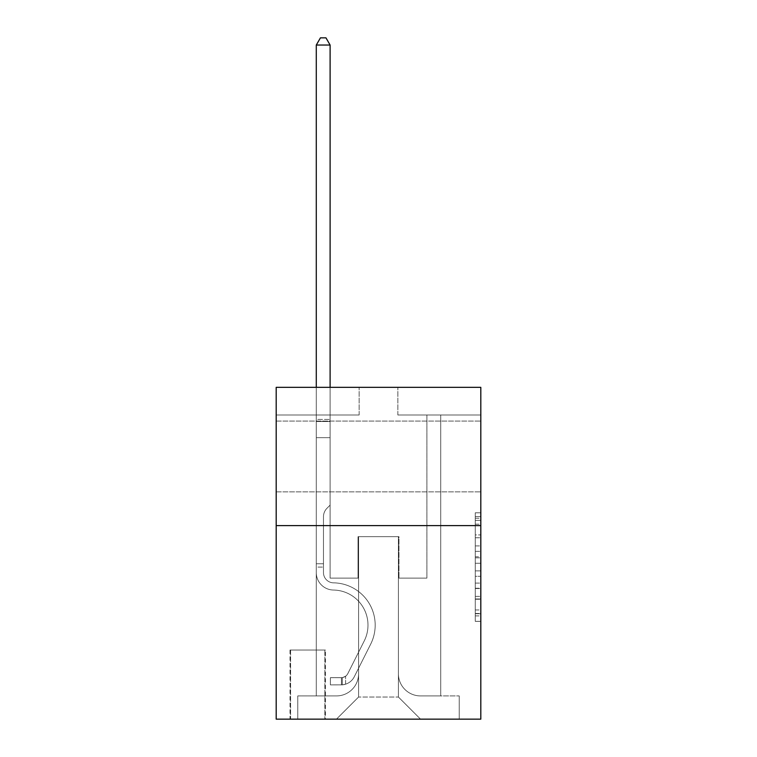 <?xml version="1.0" encoding="UTF-8"?>
<svg xmlns="http://www.w3.org/2000/svg" width="757" height="757" viewBox="0 0 757 757"><rect width="100%" height="100%" fill="white"/><g stroke="black" fill="none" stroke-linecap="round" stroke-linejoin="round"><path stroke-width="0.57" stroke-dasharray="3.79 2.84" d="M475.273 545.901L475.273 563.274L480.809 563.274L480.809 615.924L480.809 518.223L480.809 563.274L475.273 563.274L475.273 516.596L475.273 621.355L475.273 512.792L475.273 613.757L480.809 613.757L475.273 613.757L480.809 613.757L475.273 613.757L475.273 596.384L475.273 621.355L480.809 621.355L480.809 512.792L480.809 613.482L480.809 570.873L475.273 570.873L480.809 570.873L480.809 596.384L480.809 520.39L475.273 520.39L480.809 520.39L480.809 621.355L480.809 518.223L480.809 621.355L475.273 621.355L475.273 512.792L480.809 512.792L480.809 518.223L480.809 512.792L480.809 518.223L480.809 512.792L480.809 516.596L480.809 512.792L475.273 512.792L475.273 520.39L480.809 520.39L475.273 520.39L475.273 545.901L480.809 545.901M480.809 456.471L480.809 491.87L480.809 456.471M276.191 456.471L276.191 491.87L276.191 456.471M325.415 650.026L290.016 650.026L325.415 650.026L325.415 719.15L290.016 719.15L325.415 719.15M290.016 650.026L290.016 719.15M480.809 556.764L480.809 551.333L480.809 556.764L475.273 556.764L475.273 534.915L475.273 599.232L475.273 583.089L480.809 583.089L475.273 583.089L475.273 621.355L480.809 621.355L475.273 621.355L480.809 621.355L475.273 621.355L475.273 512.792L480.809 512.792L475.273 512.792L480.809 512.792L475.273 512.792L475.273 556.764L480.809 556.764M480.809 525.595L480.809 719.15L276.191 719.15L276.191 525.595L480.809 525.595L480.809 387.347L397.851 387.347L480.809 387.347L480.809 414.997L480.809 387.347L276.191 387.347L359.149 387.347L276.191 387.347L276.191 525.595L480.809 525.595L276.191 525.595M316.284 414.997L316.284 695.92L336.468 695.92A22.123 22.123 0 0 0 358.591 673.806L358.591 536.656L358.591 697.027L358.591 536.656L358.591 697.027L358.591 536.656L398.409 536.656L398.409 673.806A22.123 22.123 0 0 0 420.532 695.92L440.716 695.92L440.716 414.997L440.716 695.92L440.716 414.997L440.716 695.92L440.716 414.997L440.716 695.92L440.716 414.997L440.716 695.92L440.716 414.997L440.716 695.92L440.716 414.997L440.716 695.92L440.716 414.997L440.716 695.92L440.716 414.997L440.716 695.92L440.716 414.997L440.716 695.92L440.716 414.997L440.716 695.92L440.716 414.997L440.716 695.92L440.716 414.997L440.716 695.92L440.716 414.997L440.716 695.92L440.716 414.997L440.716 695.92L440.716 414.997L440.716 695.92L459.234 695.92L420.532 695.92L440.716 695.92L420.532 695.92L440.716 695.92L420.532 695.92L440.716 695.92L420.532 695.92L440.716 695.92L420.532 695.92L440.716 695.92L420.532 695.92L440.716 695.92L420.532 695.92L440.716 695.92L420.532 695.92L440.716 695.92L420.532 695.92L440.716 695.92L420.532 695.92L440.716 695.92L420.532 695.92L440.716 695.92L420.532 695.92L440.716 695.92L420.532 695.92L440.716 695.92L420.532 695.92L440.716 695.92L440.716 414.997L426.891 414.997L440.716 414.997L426.891 414.997L440.716 414.997L426.891 414.997L440.716 414.997L426.891 414.997L440.716 414.997L426.891 414.997L440.716 414.997L426.891 414.997L440.716 414.997L426.891 414.997L440.716 414.997L426.891 414.997L440.716 414.997L426.891 414.997L440.716 414.997L426.891 414.997L440.716 414.997L426.891 414.997L440.716 414.997L426.891 414.997L440.716 414.997L426.891 414.997L440.716 414.997L426.891 414.997L440.716 414.997L426.891 414.997L440.716 414.997L426.891 414.997L440.716 414.997L440.716 695.92L420.532 695.92A22.123 22.123 0 0 1 398.409 673.806A22.123 22.123 0 0 0 420.532 695.92A22.123 22.123 0 0 1 398.409 673.806A22.123 22.123 0 0 0 420.532 695.92A22.123 22.123 0 0 1 398.409 673.806A22.123 22.123 0 0 0 420.532 695.92A22.123 22.123 0 0 1 398.409 673.806A22.123 22.123 0 0 0 420.532 695.92A22.123 22.123 0 0 1 398.409 673.806A22.123 22.123 0 0 0 420.532 695.92A22.123 22.123 0 0 1 398.409 673.806A22.123 22.123 0 0 0 420.532 695.92A22.123 22.123 0 0 1 398.409 673.806A22.123 22.123 0 0 0 420.532 695.92A22.123 22.123 0 0 1 398.409 673.806A22.123 22.123 0 0 0 420.532 695.92A22.123 22.123 0 0 1 398.409 673.806A22.123 22.123 0 0 0 420.532 695.92A22.123 22.123 0 0 1 398.409 673.806A22.123 22.123 0 0 0 420.532 695.92A22.123 22.123 0 0 1 398.409 673.806A22.123 22.123 0 0 0 420.532 695.92A22.123 22.123 0 0 1 398.409 673.806A22.123 22.123 0 0 0 420.532 695.92A22.123 22.123 0 0 1 398.409 673.806A22.123 22.123 0 0 0 420.532 695.92A22.123 22.123 0 0 1 398.409 673.806A22.123 22.123 0 0 0 420.532 695.92A22.123 22.123 0 0 1 398.409 673.806L398.409 536.656L398.409 697.027L358.591 697.027L398.409 697.027L420.532 719.15L459.234 719.15L336.468 719.15L420.532 719.15L398.409 697.027L420.532 719.15L398.409 697.027L398.409 536.656L398.409 697.027L398.409 536.656L358.042 536.656L358.042 578.13L330.109 578.13L330.109 414.997L316.284 414.997L316.284 695.92L336.468 695.92A22.123 22.123 0 0 0 358.591 673.806L358.591 536.656L358.042 536.656L358.042 578.13L330.109 578.13L330.109 414.997L316.284 414.997L316.284 695.92L336.468 695.92L297.766 695.92L336.468 695.92L316.284 695.92L316.284 414.997L316.284 695.92L316.284 414.997L316.284 695.92L316.284 414.997L316.284 695.92L316.284 414.997L316.284 695.92L316.284 414.997L316.284 695.92L316.284 414.997L316.284 695.92L316.284 414.997L316.284 695.92L316.284 414.997L316.284 695.92L316.284 414.997L316.284 695.92L316.284 414.997L316.284 695.92L316.284 414.997L316.284 695.92L316.284 414.997L316.284 695.92L316.284 414.997L316.284 695.92L316.284 414.997L330.109 414.997L316.284 414.997L330.109 414.997L316.284 414.997L330.109 414.997L316.284 414.997L330.109 414.997L316.284 414.997L330.109 414.997L316.284 414.997L330.109 414.997L316.284 414.997L330.109 414.997L316.284 414.997L330.109 414.997L316.284 414.997L330.109 414.997L316.284 414.997L330.109 414.997L316.284 414.997L330.109 414.997L316.284 414.997L330.109 414.997L316.284 414.997L330.109 414.997L316.284 414.997L330.109 414.997L316.284 414.997L330.109 414.997L316.284 414.997L316.284 695.92L316.284 414.997M358.591 673.806L358.591 536.656L358.042 536.656L358.042 578.13L330.109 578.13L330.109 414.997L330.109 578.13L330.109 414.997L330.109 578.13L330.109 414.997L330.109 578.13L330.109 414.997L330.109 578.13L330.109 414.997L330.109 578.13L330.109 414.997L330.109 578.13L330.109 414.997L330.109 578.13L330.109 414.997L330.109 578.13L330.109 414.997L330.109 578.13L330.109 414.997L330.109 578.13L330.109 414.997L330.109 578.13L330.109 414.997L330.109 578.13L330.109 414.997L330.109 578.13L330.109 414.997L330.109 578.13L330.109 414.997L330.109 578.13L358.042 578.13L330.109 578.13L358.042 578.13L330.109 578.13L358.042 578.13L330.109 578.13L358.042 578.13L330.109 578.13L358.042 578.13L330.109 578.13L358.042 578.13L330.109 578.13L358.042 578.13L330.109 578.13L358.042 578.13L330.109 578.13L358.042 578.13L330.109 578.13L358.042 578.13L330.109 578.13L358.042 578.13L330.109 578.13L358.042 578.13L330.109 578.13L358.042 578.13L330.109 578.13L358.042 578.13L330.109 578.13L358.042 578.13L358.042 536.656L358.042 578.13L358.042 536.656L358.042 578.13L358.042 536.656L358.042 578.13L358.042 536.656L358.042 578.13L358.042 536.656L358.042 578.13L358.042 536.656L358.042 578.13L358.042 536.656L358.042 578.13L358.042 536.656L358.042 578.13L358.042 536.656L358.042 578.13L358.042 536.656L358.042 578.13L358.042 536.656L358.042 578.13L358.042 536.656L358.042 578.13L358.042 536.656L358.042 578.13L358.042 536.656L358.042 578.13L358.042 536.656L358.591 536.656L358.042 536.656L358.591 536.656L358.042 536.656L358.591 536.656L358.042 536.656L358.591 536.656L358.042 536.656L358.591 536.656L358.042 536.656L358.591 536.656L358.042 536.656L358.591 536.656L358.042 536.656L358.591 536.656L358.042 536.656L358.591 536.656L358.042 536.656L358.591 536.656L358.042 536.656L358.591 536.656L358.042 536.656L358.591 536.656L358.042 536.656L358.591 536.656L358.042 536.656L358.591 536.656L358.042 536.656L358.591 536.656L358.591 673.806A22.123 22.123 0 0 1 336.468 695.92A22.123 22.123 0 0 0 358.591 673.806A22.123 22.123 0 0 1 336.468 695.92A22.123 22.123 0 0 0 358.591 673.806A22.123 22.123 0 0 1 336.468 695.92A22.123 22.123 0 0 0 358.591 673.806A22.123 22.123 0 0 1 336.468 695.92A22.123 22.123 0 0 0 358.591 673.806A22.123 22.123 0 0 1 336.468 695.92A22.123 22.123 0 0 0 358.591 673.806A22.123 22.123 0 0 1 336.468 695.92A22.123 22.123 0 0 0 358.591 673.806A22.123 22.123 0 0 1 336.468 695.92A22.123 22.123 0 0 0 358.591 673.806A22.123 22.123 0 0 1 336.468 695.92A22.123 22.123 0 0 0 358.591 673.806A22.123 22.123 0 0 1 336.468 695.92A22.123 22.123 0 0 0 358.591 673.806A22.123 22.123 0 0 1 336.468 695.92A22.123 22.123 0 0 0 358.591 673.806A22.123 22.123 0 0 1 336.468 695.92A22.123 22.123 0 0 0 358.591 673.806A22.123 22.123 0 0 1 336.468 695.92A22.123 22.123 0 0 0 358.591 673.806A22.123 22.123 0 0 1 336.468 695.92A22.123 22.123 0 0 0 358.591 673.806A22.123 22.123 0 0 1 336.468 695.92A22.123 22.123 0 0 0 358.591 673.806M480.809 414.997L397.851 414.997L480.809 414.997M276.191 414.997L359.149 414.997L276.191 414.997L276.191 387.347L276.191 414.997M290.574 719.15L324.857 719.15L290.574 719.15L290.574 650.026L324.857 650.026L324.857 719.15L324.857 650.026L290.574 650.026L290.574 719.15M297.766 719.15L336.468 719.15L358.591 697.027L336.468 719.15L358.591 697.027L336.468 719.15L297.766 719.15L297.766 695.92L297.766 719.15M398.958 536.656L398.409 536.656L398.958 536.656L398.409 536.656L398.958 536.656L398.409 536.656L398.958 536.656L398.409 536.656L398.958 536.656L398.409 536.656L398.958 536.656L398.409 536.656L398.958 536.656L398.409 536.656L398.958 536.656L398.409 536.656L398.958 536.656L398.409 536.656L398.958 536.656L398.409 536.656L398.958 536.656L398.409 536.656L398.958 536.656L398.409 536.656L398.958 536.656L398.409 536.656L398.958 536.656L398.409 536.656L398.958 536.656L398.409 536.656L398.958 536.656L398.409 536.656L398.958 536.656L398.958 578.13L398.958 536.656M397.851 414.997L397.851 387.347L397.851 414.997M359.149 414.997L359.149 387.347L359.149 414.997M459.234 695.92L459.234 719.15L459.234 695.92M426.891 414.997L426.891 578.13L398.958 578.13L426.891 578.13L398.958 578.13L426.891 578.13L398.958 578.13L426.891 578.13L398.958 578.13L426.891 578.13L398.958 578.13L426.891 578.13L398.958 578.13L426.891 578.13L398.958 578.13L426.891 578.13L398.958 578.13L426.891 578.13L398.958 578.13L426.891 578.13L398.958 578.13L426.891 578.13L398.958 578.13L426.891 578.13L398.958 578.13L426.891 578.13L398.958 578.13L426.891 578.13L398.958 578.13L426.891 578.13L398.958 578.13L426.891 578.13L398.958 578.13L426.891 578.13L426.891 414.997M475.273 563.274L480.809 563.274L475.273 563.274M475.273 516.596L475.273 512.792L475.273 516.596L480.809 516.596L475.273 516.596M475.273 598.967L475.273 576.304L475.273 598.967L480.809 598.967L475.273 598.967M475.273 576.304L475.273 570.873L480.809 570.873L475.273 570.873L475.273 576.304L480.809 576.304L475.273 576.304M475.273 534.915L475.273 520.39L475.273 534.915L480.809 534.915L475.273 534.915M475.273 512.792L480.809 512.792L475.273 512.792L475.273 518.223L475.273 512.792L480.809 512.792M475.273 621.355L480.809 621.355L475.273 621.355L475.273 615.924L475.273 621.355M316.284 567.078L316.284 45.042L316.284 437.669L316.284 45.042L330.109 45.042L330.109 419.425L330.109 45.042L316.284 45.042L320.438 37.85L325.964 37.85L320.438 37.85L316.284 45.042L316.284 437.669L316.284 45.042L330.109 45.042L325.964 37.85L330.109 45.042L330.109 437.669L316.284 437.669L316.284 45.042L320.438 37.85L325.964 37.85L320.438 37.85L316.284 45.042L316.284 437.669L316.284 45.042L330.109 45.042L316.284 45.042L320.438 37.85L325.964 37.85L330.109 45.042L325.964 37.85L320.438 37.85L316.284 45.042L316.284 437.669L316.284 45.042L330.109 45.042L330.109 419.425L330.109 45.042L316.284 45.042L320.438 37.85L325.964 37.85L330.109 45.042L325.964 37.85L320.438 37.85L316.284 45.042L316.284 437.669L316.284 45.042L330.109 45.042L330.109 421.488L330.109 45.042L316.284 45.042L320.438 37.85L325.964 37.85L330.109 45.042L325.964 37.85L320.438 37.85L316.284 45.042L316.284 437.669L316.284 45.042L330.109 45.042L330.109 505.137L326.996 508.25A12.017 12.017 -5.7 0 0 323.476 516.747A12.017 12.017 174.3 0 1 326.996 508.25L330.109 505.137L330.109 437.669L316.284 437.669L316.284 45.042L320.438 37.85L325.964 37.85L330.109 45.042L316.284 45.042L316.284 437.669L316.284 45.042L330.109 45.042L325.964 37.85L320.438 37.85L316.284 45.042L320.438 37.85L325.964 37.85L330.109 45.042L330.109 419.425L330.109 45.042L316.284 45.042L316.284 572.614A17.42 17.42 -5.7 0 0 333.43 590.034A17.42 17.42 174.3 0 1 316.284 572.614L316.284 437.669L330.109 437.669L330.109 419.425L330.109 505.137L326.996 508.25A12.017 12.017 0 0 0 323.476 516.747A12.017 12.017 0 0 1 326.996 508.25L330.109 505.137L330.109 437.669L316.284 437.669L316.284 572.614A17.42 17.42 0 0 0 333.43 590.034A17.42 17.42 174.3 0 1 316.284 572.614L316.284 437.669L330.109 437.669L330.109 45.042L325.964 37.85L320.438 37.85L316.284 45.042L330.109 45.042L330.109 505.137L326.996 508.25A12.017 12.017 0 0 0 323.476 516.747A12.017 12.017 0 0 1 326.996 508.25L330.109 505.137L330.109 437.669L316.284 437.669L316.284 572.614A17.42 17.42 0 0 0 333.43 590.034A17.42 17.42 174.3 0 1 316.284 572.614L316.284 437.669L330.109 437.669L330.109 45.042L316.284 45.042L320.438 37.85L325.964 37.85L330.109 45.042L325.964 37.85L320.438 37.85L316.284 45.042L316.284 419.425L316.284 45.042L330.109 45.042L330.109 505.137L326.996 508.25A12.017 12.017 0 0 0 323.476 516.747A12.017 12.017 0 0 1 326.996 508.25L330.109 505.137L330.109 437.669L316.284 437.669L316.284 572.614A17.42 17.42 0 0 0 333.43 590.034A35.115 35.115 174.3 0 1 364.249 640.914A35.115 35.115 -5.7 0 0 333.43 590.034A17.42 17.42 0 0 1 316.284 572.614L316.284 437.669L330.109 437.669L330.109 45.042L316.284 45.042L320.438 37.85L325.964 37.85L330.109 45.042L325.964 37.85L320.438 37.85L316.284 45.042L316.284 421.488L316.284 45.042L330.109 45.042L330.109 505.137L326.996 508.25A12.017 12.017 0 0 0 323.476 516.747A12.017 12.017 0 0 1 326.996 508.25L330.109 505.137L330.109 437.669L316.284 437.669L316.284 572.614A17.42 17.42 0 0 0 333.43 590.034A17.42 17.42 0 0 1 316.284 572.614L316.284 437.669L330.109 437.669L330.109 45.042L316.284 45.042L320.438 37.85L325.964 37.85L330.109 45.042L325.964 37.85L320.438 37.85L316.284 45.042L316.284 437.669L330.109 437.669L330.109 505.137L326.996 508.25A12.017 12.017 0 0 0 323.476 516.747A12.017 12.017 0 0 1 326.996 508.25L330.109 505.137L330.109 421.488L330.109 437.669L316.284 437.669L316.284 572.614A17.42 17.42 0 0 0 333.43 590.034A17.42 17.42 0 0 1 316.284 572.614L316.284 437.669L330.109 437.669L330.109 505.137L326.996 508.25A12.017 12.017 0 0 0 323.476 516.747A12.017 12.017 0 0 1 326.996 508.25L330.109 505.137L330.109 419.425L330.109 437.669L316.284 437.669L316.284 572.614A17.42 17.42 0 0 0 333.43 590.034A35.115 35.115 0 0 1 364.249 640.914A35.115 35.115 -5.7 0 0 333.43 590.034A17.42 17.42 0 0 1 316.284 572.614L316.284 437.669L330.109 437.669L330.109 505.137L326.996 508.25A12.017 12.017 0 0 0 323.476 516.747A12.017 12.017 0 0 1 326.996 508.25L330.109 505.137L330.109 45.042L330.109 437.669L316.284 437.669L316.284 572.614A17.42 17.42 0 0 0 333.43 590.034A17.42 17.42 0 0 1 316.284 572.614L316.284 437.669L330.109 437.669L330.109 505.137L326.996 508.25A12.017 12.017 0 0 0 323.476 516.747A12.017 12.017 0 0 1 326.996 508.25L330.109 505.137L330.109 45.042L316.284 45.042L330.109 45.042L325.964 37.85L330.109 45.042L330.109 437.669L316.284 437.669L316.284 572.614A17.42 17.42 0 0 0 333.43 590.034A17.42 17.42 0 0 1 316.284 572.614L316.284 437.669L330.109 437.669L330.109 505.137L326.996 508.25A12.017 12.017 0 0 0 323.476 516.747A12.017 12.017 0 0 1 326.996 508.25L330.109 505.137L330.109 45.042L316.284 45.042L320.438 37.85L325.964 37.85L320.438 37.85L316.284 45.042L316.284 419.425L316.284 45.042L330.109 45.042L325.964 37.85L330.109 45.042L330.109 437.669L316.284 437.669L316.284 572.614A17.42 17.42 0 0 0 333.43 590.034A35.115 35.115 0 0 1 364.249 640.914A35.115 35.115 -5.7 0 0 333.43 590.034A17.42 17.42 0 0 1 316.284 572.614L316.284 437.669L330.109 437.669L330.109 505.137L326.996 508.25A12.017 12.017 0 0 0 323.476 516.747A12.017 12.017 0 0 1 326.996 508.25L330.109 505.137L330.109 45.042L316.284 45.042L320.438 37.85L325.964 37.85L320.438 37.85L316.284 45.042L316.284 421.488L316.284 45.042L330.109 45.042L325.964 37.85L330.109 45.042L330.109 437.669L316.284 437.669L316.284 572.614A17.42 17.42 0 0 0 333.43 590.034A17.42 17.42 0 0 1 316.284 572.614L316.284 437.669L330.109 437.669L330.109 505.137L326.996 508.25A12.017 12.017 0 0 0 323.476 516.747A12.017 12.017 0 0 1 326.996 508.25L330.109 505.137L330.109 45.042L316.284 45.042L320.438 37.85L325.964 37.85L320.438 37.85L316.284 45.042L316.284 572.614A17.42 17.42 0 0 0 333.43 590.034A17.42 17.42 0 0 1 316.284 572.614L316.284 437.669L330.109 437.669L330.109 505.137L326.996 508.25A12.017 12.017 0 0 0 323.476 516.747A12.017 12.017 0 0 1 326.996 508.25L330.109 505.137L330.109 437.669L316.284 437.669L316.284 572.614A17.42 17.42 0 0 0 333.43 590.034A35.115 35.115 0 0 1 364.249 640.914L347.842 673.56L364.249 640.914A35.115 35.115 0 0 0 333.43 590.034A17.42 17.42 0 0 1 316.284 572.614L316.284 437.669L330.109 437.669L330.109 421.488L330.109 505.137L326.996 508.25A12.017 12.017 0 0 0 323.476 516.747A12.017 12.017 0 0 1 326.996 508.25L330.109 505.137L330.109 437.669L316.284 437.669L316.284 572.614A17.42 17.42 0 0 0 333.43 590.034A17.42 17.42 0 0 1 316.284 572.614L316.284 437.669L330.109 437.669L330.109 419.425L330.109 505.137L326.996 508.25A12.017 12.017 0 0 0 323.476 516.747A12.017 12.017 0 0 1 326.996 508.25L330.109 505.137L330.109 437.669L316.284 437.669L316.284 572.614A17.42 17.42 0 0 0 333.43 590.034A17.42 17.42 0 0 1 316.284 572.614L316.284 437.669L330.109 437.669L330.109 45.042L325.964 37.85L330.109 45.042L330.109 505.137L326.996 508.25A12.017 12.017 0 0 0 323.476 516.747A12.017 12.017 0 0 1 326.996 508.25L330.109 505.137L330.109 437.669L316.284 437.669L316.284 572.614L316.284 567.078L323.476 567.078L323.476 563.757L316.284 563.757L323.476 563.757L323.476 572.614L323.476 516.747L323.476 572.614A10.229 10.229 -5.7 0 0 333.544 582.843A10.229 10.229 174.3 0 1 323.476 572.614L323.476 516.747L323.476 572.614L323.476 563.757L316.284 563.757L323.476 563.757L323.476 572.614A10.229 10.229 0 0 0 333.544 582.843A10.229 10.229 174.3 0 1 323.476 572.614L323.476 516.747L323.476 572.614A10.229 10.229 0 0 0 333.544 582.843A10.229 10.229 174.3 0 1 323.476 572.614L323.476 516.747L323.476 572.614L323.476 563.757L316.284 563.757L323.476 563.757L323.476 572.614A10.229 10.229 0 0 0 333.544 582.843A42.307 42.307 174.3 0 1 370.675 644.15A42.307 42.307 -5.7 0 0 333.544 582.843A10.229 10.229 0 0 1 323.476 572.614L323.476 516.747L323.476 572.614A10.229 10.229 0 0 0 333.544 582.843A10.229 10.229 0 0 1 323.476 572.614L323.476 516.747L323.476 572.614L323.476 563.757L316.284 563.757L323.476 563.757L323.476 572.614A10.229 10.229 0 0 0 333.544 582.843A10.229 10.229 0 0 1 323.476 572.614L323.476 516.747L323.476 572.614A10.229 10.229 0 0 0 333.544 582.843A42.307 42.307 0 0 1 370.675 644.15A42.307 42.307 -5.7 0 0 333.544 582.843A10.229 10.229 0 0 1 323.476 572.614L323.476 516.747L323.476 572.614L323.476 563.757L316.284 563.757L323.476 563.757L323.476 572.614A10.229 10.229 0 0 0 333.544 582.843A10.229 10.229 0 0 1 323.476 572.614L323.476 516.747L323.476 572.614A10.229 10.229 0 0 0 333.544 582.843A10.229 10.229 0 0 1 323.476 572.614L323.476 516.747L323.476 572.614L323.476 563.757L316.284 563.757L323.476 563.757L323.476 572.614A10.229 10.229 0 0 0 333.544 582.843A42.307 42.307 0 0 1 370.675 644.15A42.307 42.307 -5.7 0 0 333.544 582.843A10.229 10.229 0 0 1 323.476 572.614L323.476 516.747L323.476 572.614A10.229 10.229 0 0 0 333.544 582.843A10.229 10.229 0 0 1 323.476 572.614L323.476 516.747L323.476 572.614L323.476 563.757L316.284 563.757L323.476 563.757L323.476 572.614A10.229 10.229 0 0 0 333.544 582.843A10.229 10.229 0 0 1 323.476 572.614L323.476 516.747L323.476 572.614A10.229 10.229 0 0 0 333.544 582.843A42.307 42.307 0 0 1 370.675 644.15L354.267 676.786L370.675 644.15A42.307 42.307 0 0 0 333.544 582.843A10.229 10.229 0 0 1 323.476 572.614L323.476 516.747L323.476 572.614L323.476 563.757L316.284 563.757L323.476 563.757L323.476 572.614A10.229 10.229 0 0 0 333.544 582.843A10.229 10.229 0 0 1 323.476 572.614L323.476 516.747L323.476 572.614A10.229 10.229 0 0 0 333.544 582.843A10.229 10.229 0 0 1 323.476 572.614L323.476 516.747L323.476 572.614L323.476 567.078L316.284 567.078M341.445 684.858A14.657 14.657 -5.7 0 0 354.267 676.786L370.675 644.15A42.307 42.307 0 0 0 333.544 582.843A42.307 42.307 0 0 1 370.675 644.15A42.307 42.307 0 0 0 333.544 582.843A10.229 10.229 0 0 1 323.476 572.614A10.229 10.229 0 0 0 333.544 582.843A10.229 10.229 0 0 1 323.476 572.614A10.229 10.229 0 0 0 333.544 582.843A42.307 42.307 0 0 1 370.675 644.15L354.267 676.786L370.675 644.15A42.307 42.307 0 0 0 333.544 582.843A10.229 10.229 0 0 1 323.476 572.614A10.229 10.229 0 0 0 333.544 582.843A10.229 10.229 0 0 1 323.476 572.614A10.229 10.229 0 0 0 333.544 582.843A42.307 42.307 0 0 1 370.675 644.15A42.307 42.307 0 0 0 333.544 582.843A10.229 10.229 0 0 1 323.476 572.614A10.229 10.229 0 0 0 333.544 582.843A42.307 42.307 0 0 1 370.675 644.15A42.307 42.307 0 0 0 333.544 582.843A10.229 10.229 0 0 1 323.476 572.614A10.229 10.229 0 0 0 333.544 582.843A10.229 10.229 0 0 1 323.476 572.614A10.229 10.229 0 0 0 333.544 582.843A42.307 42.307 0 0 1 370.675 644.15L354.267 676.786A14.657 14.657 174.3 0 1 345.599 684.177A14.657 14.657 -5.7 0 0 354.267 676.786L370.675 644.15A42.307 42.307 0 0 0 333.544 582.843A10.229 10.229 0 0 1 323.476 572.614A10.229 10.229 0 0 0 333.544 582.843A42.307 42.307 0 0 1 370.675 644.15A42.307 42.307 0 0 0 333.544 582.843A10.229 10.229 0 0 1 323.476 572.614A10.229 10.229 0 0 0 333.544 582.843A10.229 10.229 0 0 1 323.476 572.614A10.229 10.229 0 0 0 333.544 582.843A42.307 42.307 0 0 1 370.675 644.15A42.307 42.307 0 0 0 333.544 582.843A10.229 10.229 0 0 1 323.476 572.614A10.229 10.229 0 0 0 333.544 582.843A42.307 42.307 0 0 1 370.675 644.15L354.267 676.786L370.675 644.15A42.307 42.307 0 0 0 333.544 582.843A10.229 10.229 0 0 1 323.476 572.614A10.229 10.229 0 0 0 333.544 582.843A10.229 10.229 0 0 1 323.476 572.614A10.229 10.229 0 0 0 333.544 582.843A42.307 42.307 0 0 1 370.675 644.15A42.307 42.307 0 0 0 333.544 582.843A10.229 10.229 0 0 1 323.476 572.614A10.229 10.229 0 0 0 333.544 582.843A42.307 42.307 0 0 1 370.675 644.15A42.307 42.307 0 0 0 333.544 582.843A10.229 10.229 0 0 1 323.476 572.614A10.229 10.229 0 0 0 333.544 582.843A10.229 10.229 0 0 1 323.476 572.614A10.229 10.229 0 0 0 333.544 582.843A42.307 42.307 0 0 1 370.675 644.15L354.267 676.786L370.675 644.15A42.307 42.307 0 0 0 333.544 582.843A10.229 10.229 0 0 1 323.476 572.614A10.229 10.229 0 0 0 333.544 582.843A42.307 42.307 0 0 1 370.675 644.15A42.307 42.307 0 0 0 333.544 582.843A42.307 42.307 0 0 1 370.675 644.15L354.267 676.786A14.657 14.657 0 0 1 345.599 684.177C341.331 685.085 341.331 685.085 345.599 684.177C341.331 685.085 341.331 685.085 345.599 684.177A14.657 14.657 0 0 0 354.267 676.786L370.675 644.15A42.307 42.307 0 0 0 333.544 582.843A42.307 42.307 0 0 1 370.675 644.15A42.307 42.307 0 0 0 333.544 582.843A42.307 42.307 0 0 1 370.675 644.15L354.267 676.786L370.675 644.15A42.307 42.307 0 0 0 333.544 582.843A42.307 42.307 0 0 1 370.675 644.15L354.267 676.786L370.675 644.15A42.307 42.307 0 0 0 333.544 582.843A42.307 42.307 0 0 1 370.675 644.15A42.307 42.307 0 0 0 333.544 582.843A42.307 42.307 0 0 1 370.675 644.15L354.267 676.786A14.657 14.657 0 0 1 345.599 684.177C341.331 685.085 341.331 685.085 345.599 684.177C341.331 685.085 341.331 685.085 345.599 684.177A14.657 14.657 0 0 0 354.267 676.786L370.675 644.15A42.307 42.307 0 0 0 333.544 582.843A42.307 42.307 0 0 1 370.675 644.15L354.267 676.786L370.675 644.15A42.307 42.307 0 0 0 333.544 582.843A42.307 42.307 0 0 1 370.675 644.15A42.307 42.307 0 0 0 333.544 582.843A42.307 42.307 0 0 1 370.675 644.15L354.267 676.786L370.675 644.15A42.307 42.307 0 0 0 333.544 582.843A42.307 42.307 0 0 1 370.675 644.15L354.267 676.786A14.657 14.657 0 0 1 345.599 684.177C341.331 685.085 341.331 685.085 345.599 684.177C341.331 685.085 341.331 685.085 345.599 684.177A14.657 14.657 0 0 0 354.267 676.786L370.675 644.15A42.307 42.307 0 0 0 333.544 582.843A42.307 42.307 0 0 1 370.675 644.15A42.307 42.307 0 0 0 333.544 582.843A42.307 42.307 0 0 1 370.675 644.15L354.267 676.786L370.675 644.15A42.307 42.307 0 0 0 333.544 582.843A42.307 42.307 0 0 1 370.675 644.15L354.267 676.786L370.675 644.15A42.307 42.307 0 0 0 333.544 582.843A42.307 42.307 0 0 1 370.675 644.15A42.307 42.307 0 0 0 333.544 582.843A42.307 42.307 0 0 1 370.675 644.15L354.267 676.786A14.657 14.657 0 0 1 345.599 684.177C341.331 685.085 341.331 685.085 345.599 684.177C341.331 685.085 341.331 685.085 345.599 684.177A14.657 14.657 0 0 0 354.267 676.786L370.675 644.15A42.307 42.307 0 0 0 333.544 582.843A42.307 42.307 0 0 1 370.675 644.15L354.267 676.786A14.657 14.657 0 0 1 345.599 684.177C341.331 685.085 341.331 685.085 345.599 684.177C341.331 685.085 341.331 685.085 345.599 684.177A14.657 14.657 0 0 0 354.267 676.786L370.675 644.15L354.267 676.786A14.657 14.657 0 0 1 345.599 684.177C341.331 685.085 341.331 685.085 345.599 684.177C341.331 685.085 341.331 685.085 345.599 684.177A14.657 14.657 0 0 0 354.267 676.786L370.675 644.15L354.267 676.786A14.657 14.657 0 0 1 345.599 684.177C341.331 685.085 341.331 685.085 345.599 684.177C341.331 685.085 341.331 685.085 345.599 684.177A14.657 14.657 0 0 0 354.267 676.786L370.675 644.15L354.267 676.786A14.657 14.657 0 0 1 345.599 684.177C341.331 685.085 341.331 685.085 345.599 684.177C341.331 685.085 341.331 685.085 345.599 684.177A14.657 14.657 0 0 0 354.267 676.786L370.675 644.15L354.267 676.786A14.657 14.657 0 0 1 345.599 684.177C341.331 685.085 341.331 685.085 345.599 684.177C341.331 685.085 341.331 685.085 345.599 684.177A14.657 14.657 0 0 0 354.267 676.786L370.675 644.15L354.267 676.786A14.657 14.657 0 0 1 345.599 684.177C341.331 685.085 341.331 685.085 345.599 684.177C341.331 685.085 341.331 685.085 345.599 684.177A14.657 14.657 0 0 0 354.267 676.786L370.675 644.15L354.267 676.786A14.657 14.657 0 0 1 345.599 684.177C341.331 685.085 341.331 685.085 345.599 684.177C341.331 685.085 341.331 685.085 345.599 684.177A14.657 14.657 0 0 0 354.267 676.786L370.675 644.15L354.267 676.786A14.657 14.657 0 0 1 345.599 684.177C341.331 685.085 341.331 685.085 345.599 684.177C341.331 685.085 341.331 685.085 345.599 684.177A14.657 14.657 0 0 0 354.267 676.786L370.675 644.15L354.267 676.786A14.657 14.657 0 0 1 345.599 684.177C341.331 685.085 341.331 685.085 345.599 684.177C341.331 685.085 341.331 685.085 345.599 684.177A14.657 14.657 0 0 0 354.267 676.786L370.675 644.15L354.267 676.786A14.657 14.657 0 0 1 345.599 684.177C341.331 685.085 341.331 685.085 345.599 684.177C341.331 685.085 341.331 685.085 345.599 684.177A14.657 14.657 0 0 0 354.267 676.786L370.675 644.15L354.267 676.786A14.657 14.657 0 0 1 345.599 684.177C341.331 685.085 341.331 685.085 345.599 684.177C341.331 685.085 341.331 685.085 345.599 684.177A14.657 14.657 0 0 0 354.267 676.786A14.657 14.657 -5.7 0 1 341.445 684.858L341.445 677.666A7.466 7.466 -5.7 0 0 347.842 673.56L364.249 640.914A35.115 35.115 0 0 0 333.43 590.034A35.115 35.115 0 0 1 364.249 640.914A35.115 35.115 0 0 0 333.43 590.034A17.42 17.42 0 0 1 316.284 572.614A17.42 17.42 0 0 0 333.43 590.034A17.42 17.42 0 0 1 316.284 572.614A17.42 17.42 0 0 0 333.43 590.034A35.115 35.115 0 0 1 364.249 640.914L347.842 673.56L364.249 640.914A35.115 35.115 0 0 0 333.43 590.034A17.42 17.42 0 0 1 316.284 572.614A17.42 17.42 0 0 0 333.43 590.034A17.42 17.42 0 0 1 316.284 572.614A17.42 17.42 0 0 0 333.43 590.034A35.115 35.115 0 0 1 364.249 640.914A35.115 35.115 0 0 0 333.43 590.034A17.42 17.42 0 0 1 316.284 572.614A17.42 17.42 0 0 0 333.43 590.034A35.115 35.115 0 0 1 364.249 640.914A35.115 35.115 0 0 0 333.43 590.034A17.42 17.42 0 0 1 316.284 572.614A17.42 17.42 0 0 0 333.43 590.034A17.42 17.42 0 0 1 316.284 572.614A17.42 17.42 0 0 0 333.43 590.034A35.115 35.115 0 0 1 364.249 640.914L347.842 673.56A7.466 7.466 174.3 0 1 345.599 676.219C341.407 678.149 341.407 678.149 345.599 676.219C341.407 678.149 341.407 678.149 345.599 676.219A7.466 7.466 -5.7 0 0 347.842 673.56L364.249 640.914A35.115 35.115 0 0 0 333.43 590.034A17.42 17.42 0 0 1 316.284 572.614A17.42 17.42 0 0 0 333.43 590.034A35.115 35.115 0 0 1 364.249 640.914A35.115 35.115 0 0 0 333.43 590.034A17.42 17.42 0 0 1 316.284 572.614A17.42 17.42 0 0 0 333.43 590.034A17.42 17.42 0 0 1 316.284 572.614A17.42 17.42 0 0 0 333.43 590.034A35.115 35.115 0 0 1 364.249 640.914A35.115 35.115 0 0 0 333.43 590.034A17.42 17.42 0 0 1 316.284 572.614A17.42 17.42 0 0 0 333.43 590.034A35.115 35.115 0 0 1 364.249 640.914L347.842 673.56L364.249 640.914A35.115 35.115 0 0 0 333.43 590.034A17.42 17.42 0 0 1 316.284 572.614A17.42 17.42 0 0 0 333.43 590.034A17.42 17.42 0 0 1 316.284 572.614A17.42 17.42 0 0 0 333.43 590.034A35.115 35.115 0 0 1 364.249 640.914A35.115 35.115 0 0 0 333.43 590.034A17.42 17.42 0 0 1 316.284 572.614A17.42 17.42 0 0 0 333.43 590.034A35.115 35.115 0 0 1 364.249 640.914A35.115 35.115 0 0 0 333.43 590.034A17.42 17.42 0 0 1 316.284 572.614A17.42 17.42 0 0 0 333.43 590.034A17.42 17.42 0 0 1 316.284 572.614A17.42 17.42 0 0 0 333.43 590.034A35.115 35.115 0 0 1 364.249 640.914L347.842 673.56L364.249 640.914A35.115 35.115 0 0 0 333.43 590.034A17.42 17.42 0 0 1 316.284 572.614A17.42 17.42 0 0 0 333.43 590.034A35.115 35.115 0 0 1 364.249 640.914A35.115 35.115 0 0 0 333.43 590.034A35.115 35.115 0 0 1 364.249 640.914L347.842 673.56A7.466 7.466 0 0 1 345.599 676.219C341.407 678.149 341.407 678.149 345.599 676.219C341.407 678.149 341.407 678.149 345.599 676.219A7.466 7.466 0 0 0 347.842 673.56L364.249 640.914A35.115 35.115 0 0 0 333.43 590.034A35.115 35.115 0 0 1 364.249 640.914A35.115 35.115 0 0 0 333.43 590.034A35.115 35.115 0 0 1 364.249 640.914L347.842 673.56L364.249 640.914A35.115 35.115 0 0 0 333.43 590.034A35.115 35.115 0 0 1 364.249 640.914L347.842 673.56L364.249 640.914A35.115 35.115 0 0 0 333.43 590.034A35.115 35.115 0 0 1 364.249 640.914A35.115 35.115 0 0 0 333.43 590.034A35.115 35.115 0 0 1 364.249 640.914L347.842 673.56A7.466 7.466 0 0 1 345.599 676.219C341.407 678.149 341.407 678.149 345.599 676.219C341.407 678.149 341.407 678.149 345.599 676.219A7.466 7.466 0 0 0 347.842 673.56L364.249 640.914A35.115 35.115 0 0 0 333.43 590.034A35.115 35.115 0 0 1 364.249 640.914L347.842 673.56L364.249 640.914A35.115 35.115 0 0 0 333.43 590.034A35.115 35.115 0 0 1 364.249 640.914A35.115 35.115 0 0 0 333.43 590.034A35.115 35.115 0 0 1 364.249 640.914L347.842 673.56L364.249 640.914A35.115 35.115 0 0 0 333.43 590.034A35.115 35.115 0 0 1 364.249 640.914L347.842 673.56A7.466 7.466 0 0 1 345.599 676.219C341.407 678.149 341.407 678.149 345.599 676.219C341.407 678.149 341.407 678.149 345.599 676.219A7.466 7.466 0 0 0 347.842 673.56L364.249 640.914A35.115 35.115 0 0 0 333.43 590.034A35.115 35.115 0 0 1 364.249 640.914A35.115 35.115 0 0 0 333.43 590.034A35.115 35.115 0 0 1 364.249 640.914L347.842 673.56L364.249 640.914A35.115 35.115 0 0 0 333.43 590.034A35.115 35.115 0 0 1 364.249 640.914L347.842 673.56L364.249 640.914A35.115 35.115 0 0 0 333.43 590.034A35.115 35.115 0 0 1 364.249 640.914A35.115 35.115 0 0 0 333.43 590.034A35.115 35.115 0 0 1 364.249 640.914L347.842 673.56A7.466 7.466 0 0 1 345.599 676.219C341.407 678.149 341.407 678.149 345.599 676.219C341.407 678.149 341.407 678.149 345.599 676.219A7.466 7.466 0 0 0 347.842 673.56L364.249 640.914A35.115 35.115 0 0 0 333.43 590.034A35.115 35.115 0 0 1 364.249 640.914L347.842 673.56A7.466 7.466 0 0 1 345.599 676.219C341.407 678.149 341.407 678.149 345.599 676.219C341.407 678.149 341.407 678.149 345.599 676.219A7.466 7.466 0 0 0 347.842 673.56L364.249 640.914L347.842 673.56A7.466 7.466 0 0 1 345.599 676.219C341.407 678.149 341.407 678.149 345.599 676.219C341.407 678.149 341.407 678.149 345.599 676.219A7.466 7.466 0 0 0 347.842 673.56L364.249 640.914L347.842 673.56A7.466 7.466 0 0 1 345.599 676.219C341.407 678.149 341.407 678.149 345.599 676.219C341.407 678.149 341.407 678.149 345.599 676.219A7.466 7.466 0 0 0 347.842 673.56L364.249 640.914L347.842 673.56A7.466 7.466 0 0 1 345.599 676.219C341.407 678.149 341.407 678.149 345.599 676.219C341.407 678.149 341.407 678.149 345.599 676.219A7.466 7.466 0 0 0 347.842 673.56L364.249 640.914L347.842 673.56A7.466 7.466 0 0 1 345.599 676.219C341.407 678.149 341.407 678.149 345.599 676.219C341.407 678.149 341.407 678.149 345.599 676.219A7.466 7.466 0 0 0 347.842 673.56L364.249 640.914L347.842 673.56A7.466 7.466 0 0 1 345.599 676.219C341.407 678.149 341.407 678.149 345.599 676.219C341.407 678.149 341.407 678.149 345.599 676.219A7.466 7.466 0 0 0 347.842 673.56L364.249 640.914L347.842 673.56A7.466 7.466 0 0 1 345.599 676.219C341.407 678.149 341.407 678.149 345.599 676.219C341.407 678.149 341.407 678.149 345.599 676.219A7.466 7.466 0 0 0 347.842 673.56L364.249 640.914L347.842 673.56A7.466 7.466 0 0 1 345.599 676.219C341.407 678.149 341.407 678.149 345.599 676.219C341.407 678.149 341.407 678.149 345.599 676.219A7.466 7.466 0 0 0 347.842 673.56L364.249 640.914L347.842 673.56A7.466 7.466 0 0 1 345.599 676.219C341.407 678.149 341.407 678.149 345.599 676.219C341.407 678.149 341.407 678.149 345.599 676.219A7.466 7.466 0 0 0 347.842 673.56L364.249 640.914L347.842 673.56A7.466 7.466 0 0 1 345.599 676.219C341.407 678.149 341.407 678.149 345.599 676.219C341.407 678.149 341.407 678.149 345.599 676.219A7.466 7.466 0 0 0 347.842 673.56L364.249 640.914L347.842 673.56A7.466 7.466 0 0 1 345.599 676.219C341.407 678.149 341.407 678.149 345.599 676.219C341.407 678.149 341.407 678.149 345.599 676.219A7.466 7.466 0 0 0 347.842 673.56A7.466 7.466 -5.7 0 1 341.445 677.666L341.445 684.858L330.393 684.867L341.445 684.858A14.657 14.657 0 0 0 354.267 676.786A14.657 14.657 0 0 1 341.445 684.858L341.445 677.666L330.393 677.676L341.445 677.666A7.466 7.466 0 0 0 347.842 673.56A7.466 7.466 0 0 1 341.445 677.666L341.445 684.858L330.393 684.867L330.393 677.676L330.393 684.867L341.445 684.858A14.657 14.657 0 0 0 354.267 676.786A14.657 14.657 0 0 1 341.445 684.858L341.445 677.666L330.393 677.676L341.445 677.666A7.466 7.466 0 0 0 347.842 673.56A7.466 7.466 0 0 1 341.445 677.666L341.445 684.858L330.393 684.867L330.393 677.676L330.393 684.867L341.445 684.858A14.657 14.657 0 0 0 354.267 676.786A14.657 14.657 0 0 1 341.445 684.858L341.445 677.666L330.393 677.676L341.445 677.666A7.466 7.466 0 0 0 347.842 673.56A7.466 7.466 0 0 1 341.445 677.666L341.445 684.858L330.393 684.867L330.393 677.676L330.393 684.867L341.445 684.858A14.657 14.657 0 0 0 354.267 676.786A14.657 14.657 0 0 1 341.445 684.858L341.445 677.666L330.393 677.676L341.445 677.666A7.466 7.466 0 0 0 347.842 673.56A7.466 7.466 0 0 1 341.445 677.666L341.445 684.858L330.393 684.867L330.393 677.676L330.393 684.867L341.445 684.858A14.657 14.657 0 0 0 354.267 676.786A14.657 14.657 0 0 1 341.445 684.858L341.445 677.666L330.393 677.676L341.445 677.666A7.466 7.466 0 0 0 347.842 673.56A7.466 7.466 0 0 1 341.445 677.666L341.445 684.858L330.393 684.867L330.393 677.676L330.393 684.867L341.445 684.858A14.657 14.657 0 0 0 354.267 676.786A14.657 14.657 0 0 1 341.445 684.858L341.445 677.666L330.393 677.676L341.445 677.666A7.466 7.466 0 0 0 347.842 673.56A7.466 7.466 0 0 1 341.445 677.666L341.445 684.858L330.393 684.867L330.393 677.676L330.393 684.867L341.445 684.858A14.657 14.657 0 0 0 354.267 676.786A14.657 14.657 0 0 1 341.445 684.858L341.445 677.666L330.393 677.676L341.445 677.666A7.466 7.466 0 0 0 347.842 673.56A7.466 7.466 0 0 1 341.445 677.666L341.445 684.858L330.393 684.867L330.393 677.676L330.393 684.867L341.445 684.858A14.657 14.657 0 0 0 354.267 676.786A14.657 14.657 0 0 1 341.445 684.858L341.445 677.666L330.393 677.676L341.445 677.666A7.466 7.466 0 0 0 347.842 673.56A7.466 7.466 0 0 1 341.445 677.666L341.445 684.858L330.393 684.867L330.393 677.676L330.393 684.867L341.445 684.858A14.657 14.657 0 0 0 354.267 676.786A14.657 14.657 0 0 1 341.445 684.858L341.445 677.666L330.393 677.676L341.445 677.666A7.466 7.466 0 0 0 347.842 673.56A7.466 7.466 0 0 1 341.445 677.666L341.445 684.858L330.393 684.867L330.393 677.676L330.393 684.867L341.445 684.858A14.657 14.657 0 0 0 354.267 676.786A14.657 14.657 0 0 1 341.445 684.858L341.445 677.666L330.393 677.676L341.445 677.666A7.466 7.466 0 0 0 347.842 673.56A7.466 7.466 0 0 1 341.445 677.666L341.445 684.858L330.393 684.867L330.393 677.676L330.393 684.867L341.445 684.858A14.657 14.657 0 0 0 354.267 676.786A14.657 14.657 0 0 1 341.445 684.858L341.445 677.666L330.393 677.676L341.445 677.666A7.466 7.466 0 0 0 347.842 673.56A7.466 7.466 0 0 1 341.445 677.666L341.445 684.858L330.393 684.867L330.393 677.676L330.393 684.867L341.445 684.858A14.657 14.657 0 0 0 354.267 676.786A14.657 14.657 0 0 1 341.445 684.858L341.445 677.666L330.393 677.676L341.445 677.666A7.466 7.466 0 0 0 347.842 673.56A7.466 7.466 0 0 1 341.445 677.666L341.445 684.858L330.393 684.867L330.393 677.676L330.393 684.867L341.445 684.858A14.657 14.657 0 0 0 354.267 676.786A14.657 14.657 0 0 1 341.445 684.858L341.445 677.666L330.393 677.676L341.445 677.666A7.466 7.466 0 0 0 347.842 673.56A7.466 7.466 0 0 1 341.445 677.666L341.445 684.858L330.393 684.867L330.393 677.676L330.393 684.867L341.445 684.858A14.657 14.657 0 0 0 354.267 676.786A14.657 14.657 0 0 1 341.445 684.858L341.445 677.666L330.393 677.676L341.445 677.666A7.466 7.466 0 0 0 347.842 673.56A7.466 7.466 0 0 1 341.445 677.666L341.445 684.858L330.393 684.867L330.393 677.676L330.393 684.867L341.445 684.858A14.657 14.657 0 0 0 354.267 676.786A14.657 14.657 0 0 1 341.445 684.858L341.445 677.666L330.393 677.676L341.445 677.666A7.466 7.466 0 0 0 347.842 673.56A7.466 7.466 0 0 1 341.445 677.666L341.445 684.858L330.393 684.867L330.393 677.676L330.393 684.867L341.445 684.858M316.284 387.347L316.284 45.042L330.109 45.042L316.284 45.042L320.438 37.85L325.964 37.85L320.438 37.85L316.284 45.042L316.284 419.425L316.284 45.042L330.109 45.042L325.964 37.85L330.109 45.042L330.109 419.425L330.109 45.042L316.284 45.042L320.438 37.85L325.964 37.85L320.438 37.85L316.284 45.042L330.109 45.042L325.964 37.85L330.109 45.042L330.109 387.347M330.393 677.676L341.17 677.676L330.393 677.676L330.393 684.867L330.393 677.676M316.284 419.425L316.284 421.488L316.284 419.425L330.109 419.425L316.284 419.425M345.599 684.177C341.331 685.085 341.331 685.085 345.599 684.177C341.331 685.085 341.331 685.085 345.599 684.177L345.599 676.219L345.599 684.177M330.109 45.042L325.964 37.85L320.438 37.85L316.284 45.042M475.273 596.384L480.809 596.384L475.273 596.384M475.273 588.246L480.809 588.246M475.273 537.763L480.809 537.763L475.273 537.763M475.273 518.223L480.809 518.223M475.273 615.924L480.809 615.924M475.273 609.953L480.809 609.953M475.273 524.194L480.809 524.194M475.273 557.843L480.809 557.843L475.273 557.843M475.273 588.511L480.809 588.511L475.273 588.511M475.273 599.232L480.809 599.232L475.273 599.232M475.273 551.333L480.809 551.333L475.273 551.333M316.284 421.488L330.109 421.488L316.284 421.488M276.191 421.081L480.809 421.081L276.191 421.081M276.191 491.87L480.809 491.87L276.191 491.87M475.273 613.482L480.809 613.482M475.273 613.757L480.809 613.757M475.273 520.39L480.809 520.39M342.278 677.591L342.278 684.82L342.278 677.591"/><path stroke-width="1.14" d="M480.809 525.595L480.809 719.15L276.191 719.15L276.191 387.347L480.809 387.347L480.809 525.595L276.191 525.595M330.109 387.347L330.109 45.042L316.284 45.042L316.284 387.347M316.284 45.042L320.438 37.85L325.964 37.85L330.109 45.042"/></g></svg>
